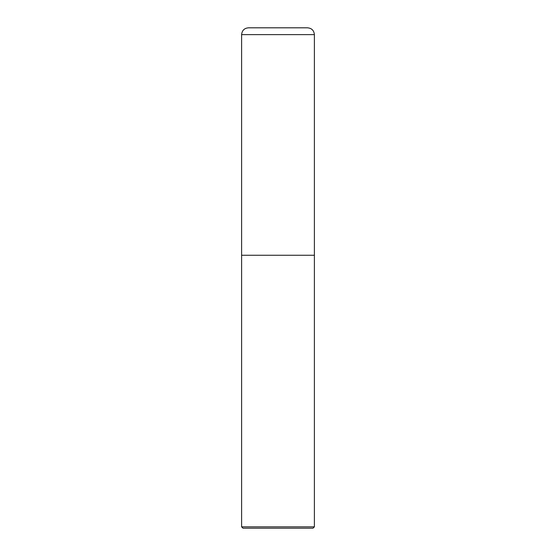 <?xml version="1.0" encoding="UTF-8"?>
<svg xmlns="http://www.w3.org/2000/svg" width="556" height="556" viewBox="0 0 556 556"><rect width="100%" height="100%" fill="white"/><g stroke="black" fill="none" stroke-linecap="round" stroke-linejoin="round"><path stroke-width="0.83" d="M241.61 255.253L314.39 255.253L314.39 34.625C313.952 30.372 311.596 28.092 307.329 27.807L248.671 27.807C244.404 28.092 242.048 30.372 241.61 34.625L241.61 255.253L241.61 34.625C242.048 30.372 244.404 28.092 248.671 27.807L307.329 27.807C311.596 28.092 313.952 30.372 314.39 34.625L241.61 34.625L314.39 34.625L314.39 255.253L241.61 255.253L241.61 526.838L242.972 528.2L313.028 528.2L314.39 526.838L314.39 255.253L241.61 255.253L314.39 255.253L314.39 526.838L241.61 526.838L241.61 255.253M241.61 526.838L314.39 526.838L313.028 528.2L242.972 528.2L241.61 526.838M307.572 27.8L248.428 27.8"/></g></svg>
